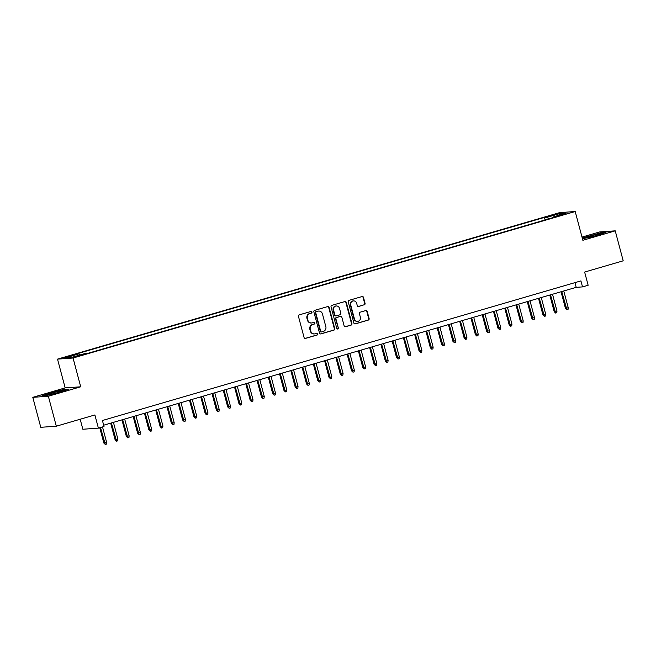 <?xml version="1.0" encoding="UTF-8"?>
<svg xmlns="http://www.w3.org/2000/svg" width="656" height="656" viewBox="0 0 656 656"><rect width="100%" height="100%" fill="white"/><g stroke="black" fill="none" stroke-linecap="round" stroke-linejoin="round"><path stroke-width="0.98" d="M311.977 312.051A0.853 0.804 85.9 0 0 310.985 311.452L299.243 314.872A1.222 1.148 85.9 0 0 298.447 316.372L304.081 337.553A1.222 1.148 85.9 0 0 305.499 338.406L317.242 334.986A0.853 0.804 85.9 0 0 316.963 333.305A0.853 0.804 85.9 0 0 316.807 333.338L315.29 333.781A3.903 3.674 85.9 0 1 310.747 331.042L310.28 329.279A3.903 3.674 85.9 0 1 312.814 324.482L314.331 324.039A0.853 0.804 85.9 0 0 314.052 322.367A0.853 0.804 85.9 0 0 313.896 322.391L312.379 322.834A3.903 3.674 85.9 0 1 307.836 320.103L307.369 318.34A3.903 3.674 85.9 0 1 309.903 313.543L311.42 313.092A0.853 0.804 85.9 0 0 311.977 312.051M311.649 322.965L311.231 322.998A3.903 3.674 85.9 0 1 307.418 320.128L306.951 318.365A3.903 3.674 85.9 0 1 309.484 313.568L311.001 313.125A0.853 0.804 85.9 0 0 310.928 311.461M305.499 338.406L305.081 338.439A1.222 1.148 85.9 0 0 305.081 338.439L316.823 335.011A0.853 0.804 85.9 0 0 316.75 333.355M314.56 333.912L314.142 333.937A3.903 3.674 85.9 0 1 310.329 331.075L309.862 329.312A3.903 3.674 85.9 0 1 312.395 324.515L313.912 324.072A0.853 0.804 85.9 0 0 313.839 322.408M551.704 215.176L556.887 214.053L551.704 215.176M364.277 304.843A1.222 1.148 85.9 0 0 365.064 303.343L363.49 297.398A1.222 1.148 85.9 0 0 362.071 296.545L349.025 300.35A1.222 1.148 85.9 0 0 348.238 301.85L353.871 323.031A1.222 1.148 85.9 0 0 355.29 323.884L368.328 320.079A1.222 1.148 85.9 0 0 369.123 318.578L367.212 311.403A1.222 1.148 85.9 0 0 365.794 310.55L360.21 312.174A1.222 1.148 85.9 0 0 359.422 313.675L360.365 317.233A3.264 3.075 85.9 0 1 357.643 321.35A3.264 3.075 85.9 0 1 354.453 318.955L350.747 305.015A3.264 3.075 85.9 0 1 353.469 300.899A3.264 3.075 85.9 0 1 356.659 303.293L357.274 305.614A1.222 1.148 85.9 0 0 358.693 306.467L363.859 304.868A1.222 1.148 85.9 0 0 364.646 303.367L363.063 297.43A1.222 1.148 85.9 0 0 362.087 296.537M48.347 396.232L80.713 386.794L65.165 387.893L32.8 397.339L48.347 396.232L56.318 426.203L94.882 414.953L98.392 428.138L104.017 426.498L102.426 420.504L580.921 280.899L582.52 286.893L588.145 285.253L584.635 272.06L623.2 260.809L615.23 230.846L599.682 231.945L582.011 237.103M80.713 386.794L73.054 358.02L575.205 211.519L582.856 240.285L615.23 230.846M329.115 307.426A1.222 1.148 85.9 0 0 327.697 306.573L314.659 310.378A1.222 1.148 85.9 0 0 313.863 311.879L319.505 333.059A1.222 1.148 85.9 0 0 320.923 333.912L333.961 330.107A1.222 1.148 85.9 0 0 334.749 328.607L329.115 307.426L328.697 307.459A1.222 1.148 85.9 0 0 327.713 306.565M331.846 305.36L344.884 301.555A1.222 1.148 85.9 0 1 346.302 302.416L351.936 323.597A1.222 1.148 85.9 0 1 351.149 325.089L345.564 326.721A1.222 1.148 85.9 0 1 344.146 325.868L341.858 317.274A1.222 1.148 85.9 0 0 340.439 316.422L336.741 317.504A1.222 1.148 85.9 0 0 335.946 319.005L338.324 327.943A0.853 0.804 85.9 0 1 337.61 329.025A0.853 0.804 85.9 0 1 336.782 328.394L331.05 306.86A1.222 1.148 85.9 0 1 331.846 305.36M56.318 426.203L40.77 427.31L32.8 397.339M68.978 356.593L73.882 354.97L66.371 356.782L63.952 357.676L68.978 356.593M73.054 358.02L57.515 359.127L559.658 212.618L575.205 211.519M545.079 219.949L544.406 217.431L76.039 354.084L78.982 353.871L79.737 355.06M544.406 217.431L547.35 217.226L559.732 213.61L566.12 213.159L553.738 216.767L556.673 216.562L88.306 353.207L85.37 353.42L72.98 357.028L66.6 357.487L78.982 353.871M80.18 419.241L82.845 429.245L98.392 428.138M65.165 387.893L57.515 359.127M103.673 425.203L576.214 287.336L582.52 286.893M574.968 282.638L576.214 287.336M553.738 216.767L553.68 217.431M548.449 218.965L547.35 217.226M559.732 213.61L559.338 215.135M59.893 392.181L68.413 389.18L63.73 389.508L50.528 392.846L42 395.855L46.683 395.519L59.893 392.181M582.462 238.8L597.501 235.332L606.021 232.331L601.339 232.659L582.266 238.071M320.923 333.912L320.497 333.937A1.222 1.148 85.9 0 0 320.497 333.937L333.543 330.132A1.222 1.148 85.9 0 0 334.33 328.64L328.697 307.459M316.315 311.666A0.853 0.804 85.9 0 0 315.757 312.715L320.702 331.313A0.853 0.804 85.9 0 0 321.694 331.911L323.301 331.444A3.903 3.674 85.9 0 0 325.835 326.647L322.449 313.937A3.903 3.674 85.9 0 0 317.914 311.198L315.889 311.698A0.853 0.804 85.9 0 0 315.339 312.748L315.757 312.715M321.276 331.936A0.853 0.804 85.9 0 1 320.284 331.337L315.339 312.748M318.636 311.075L318.217 311.1A3.903 3.674 85.9 0 0 317.496 311.231L317.914 311.198M315.889 311.698L317.496 311.231M345.564 326.721L345.146 326.754A1.222 1.148 85.9 0 0 345.146 326.754L350.722 325.122A1.222 1.148 85.9 0 0 351.518 323.621L345.884 302.441A1.222 1.148 85.9 0 0 344.9 301.555M340.669 316.381L340.251 316.413A1.222 1.148 85.9 0 0 340.021 316.454L336.323 317.529A1.222 1.148 85.9 0 0 335.528 319.029L338.324 327.943M337.405 329.009A0.853 0.804 85.9 0 0 337.906 327.975M339.488 308.361A3.264 3.075 85.9 0 0 336.298 305.967A3.264 3.075 85.9 0 0 333.576 310.091L334.88 315.003A1.222 1.148 85.9 0 0 336.298 315.856L340.005 314.773A1.222 1.148 85.9 0 0 340.792 313.273L339.488 308.361M336.298 305.967L335.88 305.999A3.264 3.075 85.9 0 0 333.158 310.116L333.576 310.091M336.077 315.897L335.651 315.921A1.222 1.148 85.9 0 1 334.462 315.028L333.158 310.116M358.693 306.467L358.274 306.5A1.222 1.148 85.9 0 0 358.274 306.5L363.859 304.868M353.469 300.899L353.051 300.924A3.264 3.075 85.9 0 0 350.329 305.048L350.747 305.015M357.643 321.35L357.225 321.383A3.264 3.075 85.9 0 1 354.035 318.988L350.329 305.048M355.29 323.884L354.871 323.916A1.222 1.148 85.9 0 0 354.871 323.916L367.909 320.112A1.222 1.148 85.9 0 0 368.705 318.611L366.794 311.428A1.222 1.148 85.9 0 0 365.81 310.542M106.633 442.423L106.428 444.128L105.304 444.456L103.853 443.071L106.633 442.423L102.508 426.933M105.304 444.456L100.483 427.523M103.853 443.071L99.769 427.737M52.537 392.952A8.085 0.549 -14.9 0 0 47.535 394.879A8.085 0.549 -14.9 0 0 58.007 392.559A8.085 0.549 -14.9 0 0 63.042 390.755A8.085 0.549 -14.9 0 0 52.537 392.952M43.083 395.773L50.733 393.075L63.534 389.844L67.281 389.582M585.177 237.849A8.085 0.549 -14.9 0 0 585.144 238.03A8.085 0.549 -14.9 0 0 592.762 236.504A8.085 0.549 -14.9 0 0 600.584 233.962A8.085 0.549 -14.9 0 0 600.65 233.905A8.085 0.549 -14.9 0 0 593.918 235.069A8.085 0.549 -14.9 0 0 585.177 237.849M582.339 238.341L601.142 232.995L604.889 232.732M117.891 439.135L117.686 440.84L116.563 441.168L115.112 439.782L117.891 439.135L113.431 422.357M116.563 441.168L111.397 422.948M115.112 439.782L110.684 423.161M129.15 435.855L128.945 437.552L127.822 437.88L126.37 436.494L129.15 435.855L124.689 419.077M127.822 437.88L122.656 419.668M126.37 436.494L121.942 419.873M140.409 432.566L140.204 434.272L139.08 434.6L137.629 433.214L140.409 432.566L135.948 415.789M139.08 434.6L133.922 416.38M137.629 433.214L133.201 416.593M151.667 429.286L151.462 430.984L150.339 431.312L148.887 429.926L151.667 429.286L147.206 412.509M150.339 431.312L145.181 413.1M148.887 429.926L144.459 413.305M162.926 425.998L162.721 427.704L161.597 428.032L160.146 426.646L162.926 425.998L158.465 409.221M161.597 428.032L156.44 409.811M160.146 426.646L155.718 410.025M174.184 422.71L173.979 424.416L172.856 424.744L171.405 423.358L174.184 422.71L169.724 405.933M172.856 424.744L167.698 406.531M171.405 423.358L166.977 406.736M185.443 419.43L185.238 421.127L184.115 421.455L182.663 420.078L185.443 419.43L180.982 402.653M184.115 421.455L178.957 403.243M182.663 420.078L178.235 403.448M196.702 416.142L196.497 417.847L195.373 418.175L193.922 416.79L196.702 416.142L192.241 399.365M195.373 418.175L190.215 399.955M193.922 416.79L189.494 400.168M207.96 412.862L207.755 414.559L206.632 414.887L205.18 413.501L207.96 412.862L203.499 396.085M206.632 414.887L201.474 396.675M205.18 413.501L200.752 396.88M219.219 409.574L219.014 411.279L217.89 411.607L216.439 410.221L219.219 409.574L214.758 392.796M217.89 411.607L212.733 393.387M216.439 410.221L212.019 393.6M230.477 406.294L230.272 407.991L229.149 408.319L227.698 406.933L230.477 406.294L226.017 389.516M229.149 408.319L223.991 390.107M227.698 406.933L223.278 390.312M241.736 403.005L241.531 404.703L240.408 405.039L238.956 403.653L241.736 403.005L237.275 386.228M240.408 405.039L235.25 386.819M238.956 403.653L234.536 387.024M252.995 399.717L252.798 401.423L251.666 401.751L250.215 400.365L252.995 399.717L248.534 382.94M251.666 401.751L246.508 383.53M250.215 400.365L245.795 383.744M264.253 396.437L264.056 398.135L262.925 398.463L261.473 397.077L264.253 396.437L259.792 379.66M262.925 398.463L257.767 380.25M261.473 397.077L257.054 380.455M275.512 393.149L275.315 394.855L274.183 395.183L272.732 393.797L275.512 393.149L271.051 376.372M274.183 395.183L269.026 376.962M272.732 393.797L268.312 377.175M286.77 389.869L286.574 391.566L285.442 391.894L283.991 390.509L286.77 389.869L282.31 373.092M285.442 391.894L280.284 373.682M283.991 390.509L279.571 373.887M298.029 386.581L297.832 388.286L296.701 388.614L295.249 387.229L298.029 386.581L293.568 369.804M296.701 388.614L291.543 370.394M295.249 387.229L290.829 370.607M309.288 383.293L309.091 384.998L307.959 385.326L306.508 383.94L309.288 383.293L304.827 366.515M307.959 385.326L302.801 367.114M306.508 383.94L302.088 367.319M320.554 380.013L320.349 381.71L319.218 382.038L317.766 380.66L320.554 380.013L316.085 363.235M319.218 382.038L314.06 363.826M317.766 380.66L313.347 364.031M331.813 376.724L331.608 378.43L330.476 378.758L329.025 377.372L331.813 376.724L327.344 359.947M330.476 378.758L325.319 360.538M329.025 377.372L324.605 360.751M343.072 373.444L342.867 375.142L341.735 375.47L340.284 374.084L343.072 373.444L338.603 356.667M341.735 375.47L336.577 357.258M340.284 374.084L335.864 357.463M354.33 370.156L354.125 371.862L352.994 372.19L351.542 370.804L354.33 370.156L349.861 353.379M352.994 372.19L347.836 353.969M351.542 370.804L347.122 354.183M365.589 366.876L365.384 368.574L364.252 368.902L362.801 367.516L365.589 366.876L361.12 350.091M364.252 368.902L359.094 350.689M362.801 367.516L358.381 350.894M376.847 363.588L376.642 365.285L375.519 365.622L374.059 364.236L376.847 363.588L372.378 346.811M375.519 365.622L370.353 347.401M374.059 364.236L369.64 347.606M388.106 360.3L387.901 362.005L386.778 362.333L385.318 360.948L388.106 360.3L383.637 343.523M386.778 362.333L381.612 344.113M385.318 360.948L380.898 344.326M399.365 357.02L399.16 358.717L398.036 359.045L396.577 357.659L399.365 357.02L394.896 340.243M398.036 359.045L392.87 340.833M396.577 357.659L392.157 341.038M410.623 353.732L410.418 355.437L409.295 355.765L407.835 354.379L410.623 353.732L406.154 336.954M409.295 355.765L404.129 337.545M407.835 354.379L403.415 337.758M421.882 350.452L421.677 352.149L420.553 352.477L419.094 351.091L421.882 350.452L417.413 333.674M420.553 352.477L415.387 334.265M419.094 351.091L414.674 334.47M433.14 347.163L432.935 348.869L431.812 349.197L430.352 347.811L433.14 347.163L428.671 330.386M431.812 349.197L426.646 330.977M430.352 347.811L425.933 331.182M444.399 343.875L444.194 345.581L443.071 345.909L441.611 344.523L444.399 343.875L439.93 327.098M443.071 345.909L437.905 327.688M441.611 344.523L437.191 327.902M455.658 340.595L455.453 342.293L454.329 342.621L452.87 341.235L455.658 340.595L451.189 323.818M454.329 342.621L449.163 324.408M452.87 341.235L448.45 324.613M466.916 337.307L466.711 339.013L465.588 339.341L464.136 337.955L466.916 337.307L462.447 320.53M465.588 339.341L460.422 321.12M464.136 337.955L459.708 321.333M478.175 334.027L477.97 335.724L476.846 336.052L475.395 334.667L478.175 334.027L473.714 317.25M476.846 336.052L471.68 317.84M475.395 334.667L470.967 318.045M489.433 330.739L489.228 332.444L488.105 332.772L486.654 331.387L489.433 330.739L484.973 313.962M488.105 332.772L482.939 314.552M486.654 331.387L482.226 314.765M500.692 327.451L500.487 329.156L499.364 329.484L497.912 328.098L500.692 327.451L496.231 310.673M499.364 329.484L494.198 311.272M497.912 328.098L493.484 311.477M511.951 324.171L511.746 325.868L510.622 326.196L509.171 324.818L511.951 324.171L507.49 307.393M510.622 326.196L505.456 307.984M509.171 324.818L504.743 308.189M523.209 320.882L523.004 322.588L521.881 322.916L520.429 321.53L523.209 320.882L518.748 304.105M521.881 322.916L516.715 304.696M520.429 321.53L516.001 304.909M534.468 317.602L534.263 319.3L533.139 319.628L531.688 318.242L534.468 317.602L530.007 300.825M533.139 319.628L527.982 301.416M531.688 318.242L527.26 301.621M545.726 314.314L545.521 316.02L544.398 316.348L542.947 314.962L545.726 314.314L541.266 297.537M544.398 316.348L539.24 298.127M542.947 314.962L538.519 298.341M556.985 311.034L556.78 312.732L555.657 313.06L554.205 311.674L556.985 311.034L552.524 294.249M555.657 313.06L550.499 294.847M554.205 311.674L549.777 295.052M568.244 307.746L568.039 309.443L566.915 309.78L565.464 308.394L568.244 307.746L563.783 290.969M566.915 309.78L561.757 291.559M565.464 308.394L561.036 291.764M66.502 357.258L66.371 356.782M68.995 356.593L68.855 356.06M309.484 313.568L309.903 313.543M306.951 318.365L307.369 318.34M307.418 320.128L307.836 320.103M313.912 324.072L314.331 324.039M312.395 324.515L312.814 324.482M309.862 329.312L310.28 329.279M310.329 331.075L310.747 331.042M316.823 335.011L317.242 334.986M311.001 313.125L311.42 313.092M334.33 328.64L334.749 328.607M333.543 330.132L333.961 330.107M320.284 331.337L320.702 331.313M345.884 302.441L346.302 302.416M351.518 323.621L351.936 323.597M350.722 325.122L351.149 325.089M340.021 316.454L340.439 316.422M336.323 317.529L336.741 317.504M335.528 319.029L335.946 319.005M334.462 315.028L334.88 315.003M354.035 318.988L354.453 318.955M366.794 311.428L367.212 311.403M368.705 318.611L369.123 318.578M367.909 320.112L368.328 320.079M363.063 297.43L363.49 297.398M364.646 303.367L365.064 303.343M321.12 331.969L321.538 331.936"/></g></svg>
